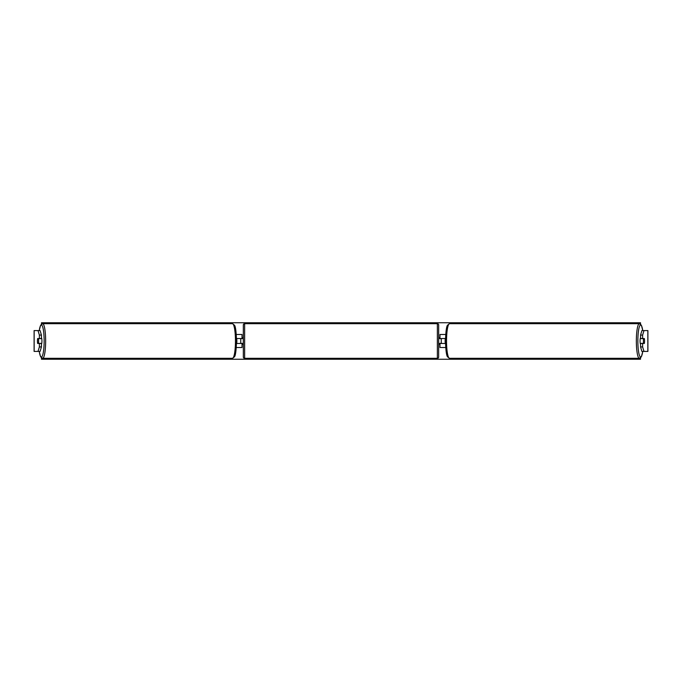 <?xml version="1.0" encoding="UTF-8"?>
<svg xmlns="http://www.w3.org/2000/svg" width="682" height="682" viewBox="0 0 682 682"><rect width="100%" height="100%" fill="white"/><g stroke="black" fill="none" stroke-linecap="round" stroke-linejoin="round"><path stroke-width="1.02" d="M236.304 347.513L242.025 347.513L242.025 343.472L236.501 343.472M242.025 338.656L242.025 334.487L236.304 334.487M240.729 338.528L242.289 338.656L242.289 337.743L243.329 337.743L243.329 344.257L242.289 344.257L242.289 343.344L240.729 343.472M236.501 338.528L242.025 338.528M41.44 335.092L39.386 335.092L38.03 330.582L40.085 330.582L41.44 335.092L41.44 338.528L37.663 338.528A3.257 0.563 -90 0 0 37.467 341A3.257 0.563 -90 0 0 37.663 343.472L39.386 343.472L39.386 346.908L41.44 346.908L41.44 343.472L39.386 343.472M41.44 346.908L40.085 351.418L34.1 351.418L34.1 330.582L38.03 330.582M39.386 338.528L39.386 335.092M38.03 351.418L39.386 346.908M642.615 338.528L642.615 335.092L643.97 330.582L641.915 330.582L640.56 335.092L640.56 338.528L644.337 338.528A3.257 0.563 -90 0 1 644.533 341A3.257 0.563 -90 0 1 644.337 343.472L642.615 343.472L642.615 346.908L640.56 346.908L640.56 343.472L642.615 343.472M640.56 346.908L641.915 351.418L647.9 351.418L647.9 330.582L643.97 330.582M640.56 335.092L642.615 335.092M643.97 351.418L642.615 346.908M445.696 347.513L439.975 347.513L439.975 343.472L445.499 343.472M439.975 338.656L439.975 334.487L445.696 334.487M441.271 338.528L441.271 343.472M445.499 338.528L439.975 338.528M244.633 323.677L244.633 358.323A1.304 1.304 0 0 1 243.329 357.018L243.329 324.982A1.304 1.304 0 0 1 244.633 323.677L437.367 323.677A1.304 1.304 0 0 1 438.671 324.982L438.671 357.018A1.304 1.304 0 0 1 437.367 358.323L437.367 323.677M244.633 358.323L437.367 358.323M240.729 338.656L240.729 343.344M441.271 338.656L439.711 338.656L439.711 337.743L438.671 337.743L438.671 344.257L439.711 344.257L439.711 343.344L441.271 343.344M438.671 357.018L438.671 344.257M438.671 337.743L438.671 324.982M38.422 343.344L37.638 343.344A3.257 0.563 90 0 1 37.467 341A3.257 0.563 90 0 1 37.638 338.656L38.422 338.656A3.257 0.563 90 0 1 38.593 341A3.257 0.563 90 0 1 38.422 343.344L40.732 343.344A3.257 0.563 90 0 1 40.707 343.472M41.44 337.769A3.257 0.563 90 0 1 41.926 341A3.257 0.563 90 0 1 41.44 344.231M236.509 343.344L236.697 343.344A3.257 0.563 90 0 0 236.867 341A3.257 0.563 90 0 0 236.697 338.656L236.509 338.656M40.707 338.528A3.257 0.563 90 0 1 40.732 338.656L38.422 338.656M640.517 357.905L640.517 359.235L41.483 359.235L41.483 357.905M41.483 324.095L41.483 322.765L640.517 322.765L640.517 324.095M644.533 341A3.257 0.563 90 0 0 644.362 338.656L643.578 338.656A3.257 0.563 90 0 0 643.407 341A3.257 0.563 90 0 0 643.578 343.344L644.362 343.344A3.257 0.563 90 0 0 644.533 341M640.56 337.769A3.257 0.563 90 0 0 640.074 341A3.257 0.563 90 0 0 640.56 344.231M643.578 338.656L641.268 338.656A3.257 0.563 90 0 1 641.293 338.528M445.491 343.344L445.303 343.344A3.257 0.563 90 0 1 445.133 341A3.257 0.563 90 0 1 445.303 338.656L445.491 338.656M643.578 343.344L641.268 343.344A3.257 0.563 90 0 0 641.293 343.472M34.16 351.418L34.16 330.582M647.84 351.418L647.84 330.582M39.249 351.418A16.018 2.779 -90 0 0 42.327 356.021A16.018 2.779 -90 0 0 44.142 341A16.018 2.779 -90 0 0 42.327 325.979A16.018 2.779 -90 0 0 39.249 330.582M45.651 341A17.323 3.009 90 0 1 42.651 358.323L232.451 358.323A17.323 3.009 -90 0 0 235.46 341A17.323 3.009 -90 0 0 232.451 323.677L42.651 323.677A17.323 3.009 90 0 1 45.651 341M642.751 351.418A16.018 2.779 -90 0 1 639.673 356.021A16.018 2.779 -90 0 1 637.858 341A16.018 2.779 -90 0 1 639.673 325.979A16.018 2.779 -90 0 1 642.751 330.582M642.785 330.582L641.378 325.178L639.349 323.677A17.323 3.009 90 0 0 636.349 341A17.323 3.009 90 0 0 639.349 358.323L449.549 358.323A17.323 3.009 -90 0 1 446.539 341A17.323 3.009 -90 0 1 449.549 323.677L447.52 325.178C446.463 326.422 445.772 331.699 445.465 341C445.772 350.301 446.463 355.578 447.52 356.822L449.549 358.323M39.215 351.418L40.622 356.822L42.651 358.323M232.451 323.677L234.48 325.178C235.537 326.422 236.228 331.699 236.535 341C236.228 350.301 235.537 355.578 234.48 356.822L232.451 358.323M39.215 330.582L40.622 325.178L42.651 323.677M639.349 323.677L449.549 323.677M642.785 351.418L641.378 356.822L639.349 358.323"/></g></svg>
